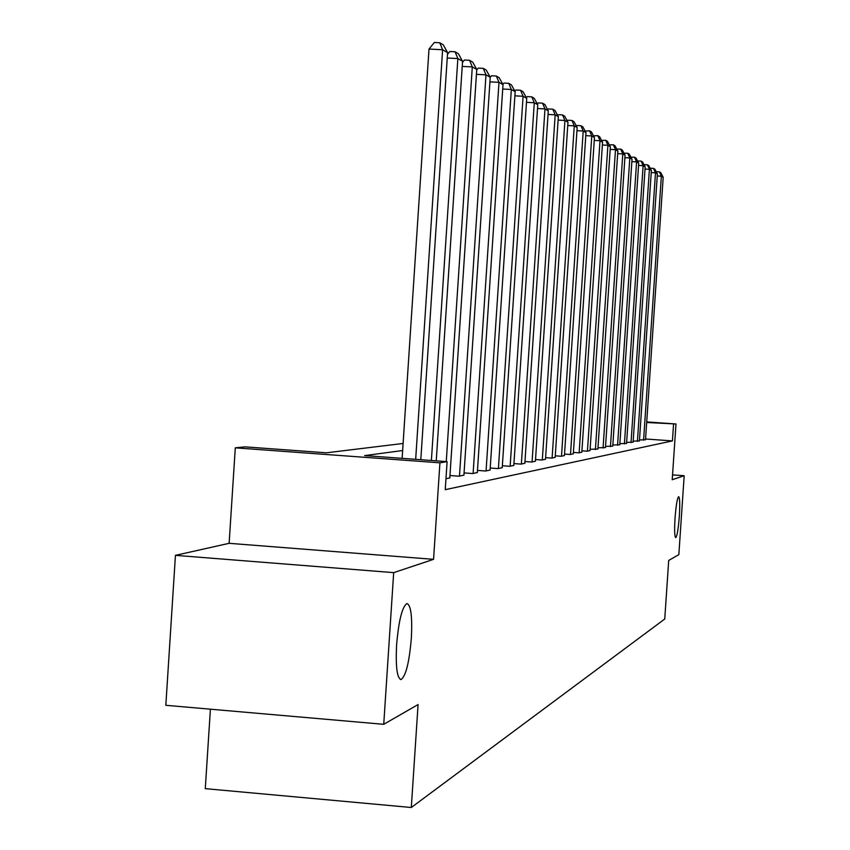 <?xml version="1.0" encoding="UTF-8"?>
<svg xmlns="http://www.w3.org/2000/svg" width="850" height="850" viewBox="0 0 850 850"><rect width="100%" height="100%" fill="white"/><g stroke="black" fill="none" stroke-linecap="round" stroke-linejoin="round"><path stroke-width="1.27" d="M675.038 518.139C676.048 505.261 677.248 498.1 678.651 496.655C679.809 497.707 680.032 504.209 679.341 516.173C678.343 528.976 677.131 536.127 675.729 537.646C674.571 536.669 674.337 530.166 675.038 518.139M396.599 644.916C398.724 620.489 402.178 606.709 406.938 603.553C410.943 605.072 412.409 616.622 411.347 638.201C409.286 662.288 405.864 676.069 401.072 679.532C397.046 678.3 395.558 666.761 396.599 644.916M210.407 709.187L205.286 788.651L411.304 807.5L664.753 619.002L668.706 560.447L678.842 554.625L684.176 475.724L672.541 474.884M411.304 807.5L418.083 704.554L383.733 724.317L165.824 705.298L175.44 555.347L393.688 572.634L433.564 559.332L439.928 462.814L235.291 447.833L244.981 446.856L326.4 452.806L403.102 443.466M433.564 559.332L229.128 543.32L175.44 555.347M229.128 543.32L235.291 447.833M383.733 724.317L393.688 572.634M402.645 450.532L364.639 455.6L447.1 461.635L445.251 489.674L672.424 440.906L645.564 438.993M445.974 478.752L449.809 477.881M449.969 475.543L459.021 476.202L463.93 475.129M464.079 472.908L472.674 473.546L477.339 472.526M477.477 470.411L485.658 471.006L490.089 470.039M490.216 468.031L498.004 468.594L502.233 467.67M502.361 465.757L509.777 466.299L513.804 465.418M513.931 463.59L521.008 464.111L524.854 463.271M524.971 461.518L531.739 462.017L535.404 461.21M535.521 459.542L541.992 460.009L545.509 459.244M545.615 457.651L551.799 458.097L555.167 457.364M555.273 455.834L561.202 456.259L564.432 455.558M564.528 454.091L570.212 454.506L573.304 453.826M573.399 452.423L578.861 452.816L581.836 452.168M581.921 450.819L587.169 451.201L590.017 450.574M590.112 449.278L597.89 449.034M597.975 447.791L605.466 447.557M605.551 446.367L612.765 446.144M612.839 444.986L619.788 444.773M619.862 443.658L626.567 443.445M626.641 442.372L633.112 442.181M633.176 441.139L639.423 440.948M639.487 439.949L645.511 439.758M646.712 421.919L675.984 423.98L672.222 479.719L684.176 475.724M675.984 423.98L646.68 422.493M672.424 440.906L673.54 424.384M447.1 461.635L439.928 462.814M415.671 459.34L442.606 49.746L429.006 49.056L402.124 458.341M420.803 459.712L447.589 52.626L442.606 49.746L439.758 42.776L443.264 44.838L447.589 52.626M429.006 49.056L434.318 42.5L439.758 42.776M431.386 460.487L457.863 58.565L447.228 58.023M436.241 460.838L462.57 61.296L457.863 58.565L455.069 51.776L458.384 53.731L462.57 61.296M447.472 54.357L449.777 51.499L455.069 51.776M446.261 461.571L472.303 66.916L462.241 66.396M449.799 478.008L476.765 69.498L472.303 66.916L469.561 60.286L472.706 62.135L476.765 69.498M462.496 62.401L464.408 60.021L469.561 60.286M459.478 476.117L485.987 74.832L476.446 74.332M463.919 475.256L490.227 77.276L485.987 74.832L483.299 68.361L486.285 70.125L490.227 77.276L491.449 75.777L496.347 76.032L499.184 77.701L503.009 84.671L498.982 82.344L489.919 81.866M476.733 70.04L478.274 68.106L483.299 68.361M473.11 473.461L498.982 82.344L496.347 76.032M477.328 472.632L503.009 84.671M486.062 470.932L511.328 89.484L502.722 89.027M490.078 470.146L515.164 91.694L511.328 89.484L508.746 83.321L511.445 84.904L515.164 91.694M502.881 84.426L503.965 83.066L508.746 83.321M498.397 468.52L523.09 96.273L514.888 95.838M502.223 467.776L526.734 98.387L523.09 96.273L520.54 90.249L523.111 91.757L526.734 98.387M514.909 91.226L515.876 90.004L520.54 90.249M510.149 466.225L534.289 102.754L526.469 102.329M513.804 465.513L537.763 104.762L534.289 102.754L531.792 96.858L534.246 98.302L537.763 104.762M526.362 97.707L527.234 96.613L531.792 96.858M521.358 464.036L544.977 108.927L537.519 108.524M524.843 463.356L548.293 110.851L544.977 108.927L542.523 103.169L544.861 104.539L548.293 110.851M537.296 103.902L538.061 102.924L542.523 103.169M532.068 461.954L555.178 114.824L548.059 114.442M535.404 461.295L558.354 116.662L555.178 114.824L552.766 109.183L555.008 110.5L558.354 116.662M547.729 109.809L548.409 108.949L552.766 109.183M542.311 459.956L564.931 120.466L558.121 120.094M545.498 459.329L567.97 122.219L564.931 120.466L562.562 114.941L564.697 116.195L567.97 122.219M557.706 115.473L558.301 114.707L562.562 114.941M552.107 458.044L574.26 125.864L567.747 125.502M555.167 457.438L577.171 127.543L574.26 125.864L571.933 120.456L573.984 121.656L577.171 127.543M567.247 120.891L567.758 120.222L571.933 120.456M561.499 456.206L583.206 131.028L576.959 130.688M564.421 455.632L585.99 132.643L583.206 131.028L580.911 125.726L582.877 126.884L585.99 132.643M576.374 126.076L576.831 125.502L580.911 125.726M570.499 454.453L591.781 135.989L585.788 135.649M573.304 453.9L594.447 137.53L591.781 135.989L589.528 130.783L591.409 131.888L594.447 137.53M585.14 131.059L589.528 130.783M579.137 452.763L600.004 140.739L594.256 140.42M581.825 452.243L602.565 142.226L600.004 140.739L597.784 135.639L599.59 136.701L602.565 142.226M593.534 135.841L597.784 135.639M587.424 451.148L607.899 145.308L602.384 144.999M590.017 450.638L610.364 146.731L607.899 145.308L605.721 140.303L607.452 141.323L610.364 146.731M601.598 140.431L605.721 140.303M595.404 449.586L615.485 149.696L610.183 149.398M597.89 449.108L617.865 151.066L615.485 149.696L613.349 144.787L615.018 145.764L617.865 151.066M609.354 144.851L613.349 144.787M603.064 448.088L622.795 153.914L617.684 153.627M605.466 447.621L625.069 155.231L622.795 153.914L620.681 149.09L622.285 150.036L625.069 155.231M616.803 149.101L620.681 149.09M610.449 446.654L629.818 157.972L624.909 157.696M612.765 446.197L632.018 159.248L629.818 157.972L627.736 153.244L629.287 154.148L632.018 159.248M623.974 153.191L627.736 153.244M617.567 445.262L636.586 161.893L631.858 161.617M619.788 444.826L638.711 163.115L636.586 161.893L634.546 157.239L636.034 158.111L638.711 163.115M630.891 157.144L634.546 157.239M624.421 443.923L643.11 165.665L638.552 165.399M626.567 443.509L645.161 166.844L643.11 165.665L641.102 161.086L642.536 161.936L645.161 166.844M637.543 160.947L641.102 161.086M631.029 442.638L649.411 169.299L645.012 169.054M633.101 442.234L651.376 170.436L649.411 169.299L647.424 164.804L648.805 165.623L651.376 170.436M643.971 164.613L647.424 164.804M637.415 441.384L655.488 172.816L651.238 172.571M639.412 441.001L657.39 173.91L655.488 172.816L653.523 168.396L654.861 169.182L657.39 173.91M650.186 168.204L653.523 168.396M643.577 440.183L661.353 176.205L657.252 175.971M645.511 439.811L663.191 177.268L661.353 176.205L659.419 171.859L660.716 172.614L663.191 177.268M656.189 171.668L659.419 171.859M401.072 679.532L400.403 679.479"/></g></svg>
